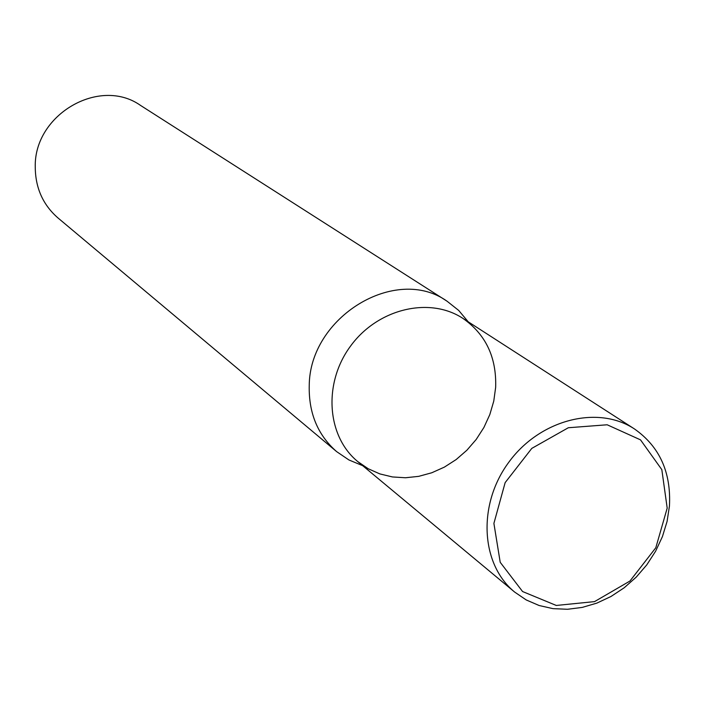 <?xml version="1.0" encoding="UTF-8"?>
<svg xmlns="http://www.w3.org/2000/svg" width="705" height="705" viewBox="0 0 705 705"><rect width="100%" height="100%" fill="white"/><g stroke="black" fill="none" stroke-linecap="round" stroke-linejoin="round"><path stroke-width="1.06" d="M468.252 321.832L458.691 310.429L447.067 301.22L140.506 105.397C99.669 76.501 33.946 114.492 35.25 166.979C35.373 187.83 42.934 204.803 57.925 217.907L336.664 451.641L348.94 459.968L362.687 465.679M447.067 301.22C395.866 264.622 309.389 316.924 309.231 385.855C308.675 413.209 317.814 435.135 336.664 451.641M495.65 387.38L493.764 401.101L489.816 414.575L483.912 427.468L476.201 439.462L466.877 450.239L456.188 459.537L444.388 467.115L431.786 472.764L418.7 476.351L405.454 477.761L392.403 476.941L379.88 473.919L368.213 468.746L357.726 461.555C326.715 436.254 323.031 383.168 350.544 346.102C377.651 308.746 429.398 296.338 462.833 318.334C485.727 334.32 496.664 357.338 495.65 387.38M514.676 592.085L357.726 461.555C326.715 436.254 323.031 383.168 350.544 346.102C377.651 308.746 429.398 296.338 462.833 318.334L634.421 428.922C659.536 446.521 671.213 472.209 669.45 505.978L667.08 521.418L662.418 536.62L655.606 551.213L646.811 564.828L636.245 577.113L624.198 587.767L610.953 596.509L596.844 603.119L582.233 607.41L567.49 609.279L552.984 608.644L539.113 605.507L526.23 599.946L514.676 592.085C480.59 564.308 477.4 504.577 508.798 462.251C539.766 419.607 597.708 404.732 634.421 428.922M667.194 508.111L655.809 547.75L629.953 581.035L594.535 601.621L556.28 605.454L522.581 591.539L500.215 562.308L493.897 523.392L505.15 482.617L531.79 448.389L568.318 427.741L607.172 424.78L640.51 439.858L661.828 469.645L667.194 508.111"/></g></svg>
